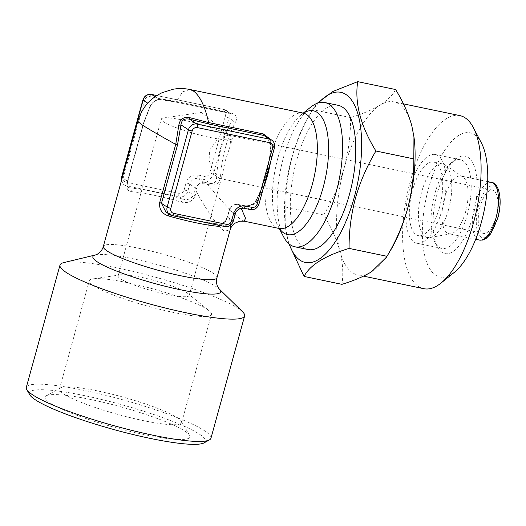 <?xml version="1.0" encoding="UTF-8"?>
<svg xmlns="http://www.w3.org/2000/svg" width="526" height="526" viewBox="0 0 526 526"><rect width="100%" height="100%" fill="white"/><g stroke="black" fill="none" stroke-linecap="round" stroke-linejoin="round"><path stroke-width="0.39" stroke-dasharray="2.63 1.97" d="M472.848 216.528A49.72 20.027 -78.2 0 0 474.86 168.162A49.72 20.027 -78.2 0 0 455.529 159.398A49.72 20.027 -78.2 0 0 437.27 193.285A49.72 20.027 -78.2 0 0 437.33 246.819A49.72 20.027 -78.2 0 0 472.848 216.528M467.305 214.667A45.302 18.252 -78.2 0 0 460.335 159.726A45.302 18.252 -78.2 0 0 451.525 162.619A45.302 18.252 -78.2 0 0 434.89 193.496A45.302 18.252 -78.2 0 0 434.943 242.269A45.302 18.252 -78.2 0 0 441.866 248.43A45.302 18.252 -78.2 0 0 467.305 214.667M442.228 209.447A45.302 18.252 -78.2 0 0 435.252 154.506A45.302 18.252 -78.2 0 0 409.807 188.269A45.302 18.252 -78.2 0 0 416.783 243.209A45.302 18.252 -78.2 0 0 442.228 209.447M318.605 102.84A86.921 35.018 -78.2 0 0 308.381 116.904A86.921 35.018 -78.2 0 0 291.95 157.103A86.921 35.018 -78.2 0 0 285.447 227.048A86.921 35.018 -78.2 0 0 289.201 244.018M288.846 243.722L285.703 229.112L285.842 207.086C285.677 190.386 287.794 173.665 292.18 156.919C296.901 140.455 303.732 124.715 312.674 109.691L317.145 103.32M481.329 142.816A73.666 29.673 -78.2 0 0 428.703 187.69A73.666 29.673 -78.2 0 0 425.725 259.338A73.666 29.673 -78.2 0 0 454.359 272.323M459.882 115.615A88.394 35.61 -78.2 0 0 410.234 181.496A88.394 35.61 -78.2 0 0 423.838 288.695M395.605 89.538C392.771 95.061 387.623 100.223 380.16 105.036C372.29 109.776 362.427 113.958 350.566 117.581C350.704 134.498 348.593 151.218 344.228 167.755A88.394 35.61 -78.2 0 0 339.914 251.132A88.394 35.61 -78.2 0 0 357.831 274.953A88.394 35.61 -78.2 0 0 371.547 271.791A88.394 35.61 -78.2 0 0 390.765 249.955M225.345 160.588L222.281 175.204L219.388 178.406L211.827 168.826L209.118 159.943L209.532 150.258L218.218 138.384L228.402 135.136L229.849 135.715A36.833 5.253 15.4 0 0 183.666 120.23A36.833 5.253 15.4 0 0 163.507 117.969A36.833 5.253 15.4 0 0 161.337 119.06A36.833 5.253 15.4 0 0 210.025 137.444A36.833 5.253 15.4 0 0 232.354 138.621A36.833 5.253 15.4 0 0 231.045 136.576A36.833 5.253 15.4 0 0 229.849 135.715L230.815 144.216L225.345 160.588M480.153 206.613A22.099 8.903 -78.2 0 0 483.558 233.412A22.099 8.903 -78.2 0 0 495.972 216.942A22.099 8.903 -78.2 0 0 492.566 190.142A22.099 8.903 -78.2 0 0 480.153 206.613M127.713 282.732A63.35 9.034 15.4 0 0 93.036 278.846A63.35 9.034 15.4 0 0 89.302 280.72A63.35 9.034 15.4 0 0 173.041 312.345A63.35 9.034 15.4 0 0 211.452 314.364A63.35 9.034 15.4 0 0 209.203 310.846A63.35 9.034 15.4 0 0 127.713 282.732M140.449 277.13A36.833 5.253 15.4 0 0 120.29 274.874A36.833 5.253 15.4 0 0 118.12 275.959A36.833 5.253 15.4 0 0 166.808 294.35A36.833 5.253 15.4 0 0 189.136 295.52A36.833 5.253 15.4 0 0 187.828 293.475A36.833 5.253 15.4 0 0 140.449 277.13M97.895 390.982A63.35 9.034 15.4 0 0 60.47 387.886A63.35 9.034 15.4 0 0 59.484 388.964A63.35 9.034 15.4 0 0 143.223 420.596A63.35 9.034 15.4 0 0 181.634 422.615A63.35 9.034 15.4 0 0 181.345 421.181A63.35 9.034 15.4 0 0 97.895 390.982M90.577 399.477A75.139 10.717 15.4 0 0 46.189 395.802A75.139 10.717 15.4 0 0 71.464 413.232A75.139 10.717 15.4 0 0 144.348 434.594A75.139 10.717 15.4 0 0 189.557 435.291A75.139 10.717 15.4 0 0 90.577 399.477M271.679 140.067A7.364 6.66 -56.8 0 1 274.25 147.609L258.766 203.845A7.364 6.66 -56.8 0 1 250.225 209.499L243.623 208.125A7.364 6.66 123.2 0 0 235.089 213.78L233.15 220.808A7.364 6.66 -56.8 0 1 224.615 226.463L171.811 215.469L165.775 212.031L168.616 213.378A61.877 8.83 15.4 0 0 197.684 220.624A61.877 8.83 15.4 0 0 221.42 224.372A2.946 2.314 -85.1 0 0 220.894 224.254L220.894 224.254A2.946 2.314 -85.1 0 0 218.915 225.312M270.357 139.206L272.396 146.807A2.946 0.901 3.7 0 1 270.752 145.886L270.752 145.886A2.946 0.901 3.7 0 1 271.054 145.524L266.143 136.451C270.798 140.468 270.568 142.802 270.752 145.886C270.114 155.611 268.457 165.368 265.781 175.151C263.066 184.915 259.686 193.496 255.623 200.879L255.623 200.879A2.946 1.637 28.9 0 0 255.564 201.754A61.877 24.926 -78.2 0 0 265.978 175.382A61.877 24.926 -78.2 0 0 271.054 145.524L274.25 147.609A2.946 0.421 -164.6 0 1 274.454 147.845M242.617 311.846A95.765 13.663 15.4 0 0 238.12 308.381A95.765 13.663 15.4 0 0 148.233 275.269A95.765 13.663 15.4 0 0 63.817 262.599M210.946 438.25A95.765 13.663 15.4 0 0 204.43 430.689A95.765 13.663 15.4 0 0 102.964 394.645A95.765 13.663 15.4 0 0 26.3 387.386M204.108 442.853A91.34 13.032 15.4 0 0 199.308 434.082A91.34 13.032 15.4 0 0 96.291 398.221A91.34 13.032 15.4 0 0 29.818 394.842M310.544 107.251A73.666 29.673 -78.2 0 0 283.488 157.452A73.666 29.673 -78.2 0 0 283.573 236.759M465.602 211.794A29.463 11.868 -78.2 0 0 462.847 176.821A29.463 11.868 -78.2 0 0 461.065 176.059A29.463 11.868 -78.2 0 0 444.516 198.019A29.463 11.868 -78.2 0 0 449.053 233.754A29.463 11.868 -78.2 0 0 450.992 233.768A29.463 11.868 -78.2 0 0 465.602 211.794M448.553 209.532A37.57 15.136 -78.2 0 0 445.042 164.94A37.57 15.136 -78.2 0 0 442.767 163.974A37.57 15.136 -78.2 0 0 421.668 191.97A37.57 15.136 -78.2 0 0 427.454 237.528A37.57 15.136 -78.2 0 0 429.926 237.548A37.57 15.136 -78.2 0 0 448.553 209.532M230.559 225.174L228.685 212.734L229.79 208.171L232.242 205.193L234.504 204.318L237.18 204.502L239.659 205.462L241.178 208.23M244.182 221.19L241.552 219.907C234.727 215.2 223.333 203.358 207.362 184.363L204.463 183.127L199.209 183.62L196.527 188.387L196.382 191.635C208.401 213.24 217.771 226.436 224.477 231.216L230.164 229.783M263.46 187.756A58.932 23.742 101.8 0 1 257.648 200.36C254.558 204.969 249.817 206.928 243.433 206.251L239.659 205.462M228.685 212.734L227.58 216.751L221.176 225.785M308.032 249.534A73.666 29.673 101.8 0 1 296.69 160.2A73.666 29.673 101.8 0 1 338.067 105.299M439.46 207.638A37.57 15.136 -78.2 0 0 433.674 162.08A37.57 15.136 -78.2 0 0 412.575 190.077A37.57 15.136 -78.2 0 0 418.361 235.635A37.57 15.136 -78.2 0 0 439.46 207.638M175.27 101.939L229.961 113.327L231.92 114.096L232.117 120.092A2.946 1.637 28.9 0 0 235.319 122.584C237.759 117.837 236.338 114.596 231.045 112.847L176.355 101.459L161.199 98.921C156.807 99.019 153.073 101.492 149.995 106.344L143.427 123.268A2.946 0.421 15.4 0 0 143.762 123.169A2.946 0.421 15.4 0 0 143.565 122.939L150.607 105.029C153.25 101.571 156.097 99.684 159.141 99.375L175.27 101.939A2.946 1.19 -78.2 0 0 175.447 102.011A2.946 1.19 -78.2 0 0 176.355 101.459L182.601 91.846L190.011 89.519M137.759 121.434L143.427 123.268L127.384 181.516C126.036 187.631 127.266 191.004 131.086 191.628A2.946 2.314 -85.1 0 0 129.679 187.946L128.305 187.565L127.522 181.181L122.249 177.735M131.086 191.628A58.932 8.409 -164.6 0 1 181.378 202.096C187.887 203.647 192.516 201.497 195.278 195.652L196.382 191.635M207.362 184.363L211.13 185.145C216.817 185.415 219.96 182.41 220.565 176.138A58.932 23.742 101.8 0 1 235.319 122.584M250.225 209.499L244.518 205.771C249.548 206.192 253.23 204.857 255.564 201.754L258.766 203.845A2.946 0.421 -164.6 0 1 258.963 204.075M235.286 214.01A2.946 0.421 -164.6 0 0 235.089 213.78L229.382 210.052L232.282 205.225L237.916 204.397L244.518 205.771A2.946 1.19 101.8 0 0 244.347 205.699L244.347 205.699C247.411 205.922 249.692 205.594 251.172 204.726C252.855 203.595 252.96 204.463 255.623 200.879A2.946 1.637 28.9 0 1 257.648 200.36M224.793 226.535A2.946 1.19 101.8 0 1 224.615 226.463L221.42 224.372C223.866 224.3 225.878 221.867 227.442 217.08L229.382 210.052A2.946 0.421 -164.6 0 1 229.178 209.821A2.946 0.421 -164.6 0 1 229.251 209.756M225.227 116.759L209.736 172.995A4.418 3.998 -56.8 0 1 204.614 176.388L198.013 175.013A10.31 9.323 123.2 0 0 186.059 182.93L184.126 189.958A4.418 3.998 -56.8 0 1 179.004 193.351L126.201 182.358A4.418 3.998 -56.8 0 1 123.4 177.315L144.696 99.993A4.418 3.998 -56.8 0 1 149.818 96.6L222.426 111.722A4.418 3.998 -56.8 0 1 225.227 116.759A2.946 0.421 -164.6 0 1 228.922 118.002L232.117 120.092A61.877 24.926 -78.2 0 0 216.627 176.322C216.758 181.049 214.753 183.482 210.604 183.62L204.89 179.885A7.364 6.66 123.2 0 0 213.431 174.231L228.922 118.002A7.364 6.66 123.2 0 0 226.344 110.46A7.364 6.66 123.2 0 0 224.254 109.599L156.847 95.561M211.13 185.145A2.946 1.19 101.8 0 0 210.604 183.62L204.003 182.239L199.163 183.594L195.462 187.9L193.529 194.929C191.083 199.15 187.401 200.491 182.483 198.94L179.281 196.855A7.364 6.66 123.2 0 0 187.821 191.201L189.755 184.166A7.364 6.66 -56.8 0 1 198.295 178.511L204.89 179.885A2.946 1.19 -78.2 0 1 204.614 176.388M149.995 106.344A2.946 1.611 28.4 0 0 150.561 105.877L150.561 105.877A2.946 1.611 28.4 0 0 150.607 105.029L147.793 103.188M155.098 96.731L159.141 99.375A2.946 2.288 -84.8 0 0 159.654 99.493L159.654 99.493A2.946 2.288 -84.8 0 0 161.199 98.921M181.378 202.096L182.483 198.94A61.877 8.83 15.4 0 0 129.679 187.946L126.477 185.856L179.281 196.855A2.946 1.19 101.8 0 1 179.004 193.351M209.736 172.995A2.946 0.421 -164.6 0 1 213.431 174.231L216.627 176.322A2.946 0.901 3.7 0 1 220.565 176.138M233.353 221.045A2.946 0.421 -164.6 0 0 233.15 220.808L227.442 217.08A2.946 0.421 -164.6 0 1 227.245 216.85L225.785 220.355C224.937 222.643 220.927 224.99 220.894 224.254C214.575 223.701 206.777 222.472 197.513 220.552L168.649 213.359L168.629 213.898M413.863 136.234A88.394 35.61 -78.2 0 0 411.786 125.694A88.394 35.61 -78.2 0 0 393.875 101.873A88.394 35.61 -78.2 0 0 380.16 105.036A88.394 35.61 -78.2 0 0 344.228 167.755C339.415 184.416 332.583 200.156 323.74 214.983C331.229 227.245 336.62 239.297 339.914 251.132C342.834 262.915 343.511 273.987 341.953 284.336M323.74 214.983L285.842 207.086M350.566 117.581L312.674 109.691M279.457 228.554A63.245 25.478 101.8 0 1 277.958 226.035A63.245 25.478 101.8 0 1 277.886 157.945A63.245 25.478 101.8 0 1 301.109 114.839A63.245 25.478 101.8 0 1 303.489 113.129M303.193 113.083A58.932 23.742 -78.2 0 0 268.944 161.443A58.932 23.742 -78.2 0 0 275.69 227.015A58.932 23.742 -78.2 0 0 279.161 228.475M95.522 254.952A66.296 9.455 -164.6 0 1 153.96 263.723A66.296 9.455 -164.6 0 1 216.193 286.65A66.296 9.455 -164.6 0 1 219.303 289.05M216.955 277.754A58.932 8.409 15.4 0 0 212.945 273.099A58.932 8.409 15.4 0 0 150.502 250.922A58.932 8.409 15.4 0 0 103.326 246.451M272.396 146.807A58.932 23.742 101.8 0 1 270.555 162.001M491.429 182.384A29.463 11.868 -78.2 0 0 474.879 204.344A29.463 11.868 -78.2 0 0 479.416 240.073M497.55 217.974A26.517 10.684 -78.2 0 0 495.032 186.474A26.517 10.684 -78.2 0 0 478.575 205.581A26.517 10.684 -78.2 0 0 481.093 237.081A26.517 10.684 -78.2 0 0 497.55 217.974M243.623 208.125L237.916 204.397A2.946 1.19 101.8 0 0 237.745 204.325L244.347 205.699A2.946 1.19 101.8 0 0 243.433 206.251M195.278 195.652A2.946 0.421 -164.6 0 1 193.529 194.929L187.821 191.201A2.946 0.421 -164.6 0 0 184.126 189.958M196.527 188.387A2.946 0.421 -164.6 0 1 195.462 187.9L189.755 184.166A2.946 0.421 -164.6 0 0 186.059 182.93M204.463 183.127A2.946 1.19 101.8 0 0 204.003 182.239L198.295 178.511A2.946 1.19 -78.2 0 1 198.013 175.013M127.384 181.516A2.946 0.421 15.4 0 0 127.726 181.417L143.762 123.169L150.561 105.877L152.599 103.109C154.118 101.209 156.465 100.006 159.654 99.493L175.447 102.011L230.138 113.399A2.946 1.19 -78.2 0 1 229.961 113.327L224.254 109.599A2.946 1.19 -78.2 0 0 224.083 109.526A2.946 1.19 -78.2 0 0 222.426 111.722M121.572 180.208A7.364 6.66 123.2 0 0 124.386 184.994L128.305 187.552C127.167 186.342 126.97 184.291 127.726 181.417A2.946 0.421 15.4 0 0 127.522 181.181L143.565 122.939M121.467 180.582L124.386 184.994A7.364 6.66 123.2 0 0 126.477 185.856A2.946 1.19 101.8 0 1 126.201 182.358M231.913 114.103L230.138 113.399A2.946 1.19 -78.2 0 0 231.045 112.847M237.18 204.502A2.946 1.19 101.8 0 1 237.745 204.325L234.504 204.312M229.79 208.165L227.245 216.85A2.946 0.421 -164.6 0 1 227.58 216.751M151.475 94.404A2.946 1.19 -78.2 0 0 149.818 96.6M142.914 99.901A2.946 0.421 -164.6 0 1 144.696 99.993M121.611 177.223A2.946 0.421 -164.6 0 1 123.4 177.315M451.525 162.619L455.529 159.398M460.335 159.726L435.252 154.506M285.447 227.048L285.703 229.112M363.512 276.137L357.831 274.953M279.878 228.744L277.958 226.035L279.24 228.488M303.272 113.103L301.109 114.839L303.956 113.123M483.558 233.412L219.388 178.406M231.045 136.576L201.359 112.452L163.507 117.969M120.29 274.874L93.036 278.846M59.484 388.964L89.302 280.72M60.47 387.886L46.189 395.802M462.847 176.821L445.042 164.94M487.694 181.601L461.065 176.059M118.12 275.959L161.337 119.06M442.767 163.974L433.674 162.08M427.454 237.528L418.361 235.635M189.136 295.52L222.281 175.204M230.815 144.216L232.354 138.621M475.682 239.297L449.053 233.754M450.992 233.768L429.926 237.548M231.881 114.07L226.344 110.46L224.083 109.526L156.886 95.535M181.345 421.181L189.557 435.291M181.634 422.615L211.452 314.364M187.828 293.475L209.203 310.846M492.566 190.142L228.402 135.136M403.429 103.865L393.875 101.873M308.381 116.904L313.194 108.783M441.866 248.43L416.783 243.209M434.943 242.269L437.33 246.819"/><path stroke-width="0.79" d="M289.201 244.018A86.921 35.018 -78.2 0 0 354.149 197.73A86.921 35.018 -78.2 0 0 356.418 109.487A86.921 35.018 -78.2 0 0 318.605 102.84M317.145 103.32L332.925 91.452L357.713 81.648C354.478 102.78 360.553 125.898 375.926 151.008C366.99 166.032 360.159 181.772 355.438 198.236C351.046 214.983 348.935 231.703 349.1 248.404C324.831 255.794 309.821 265.143 304.054 276.446L288.846 243.722M363.512 276.137L423.838 288.695A88.394 35.61 -78.2 0 0 441.018 283.06L454.359 272.323A73.666 29.673 -78.2 0 0 481.415 222.123A73.666 29.673 -78.2 0 0 481.329 142.816L473.38 127.647A88.394 35.61 -78.2 0 0 459.882 115.615L403.429 103.865M441.018 283.06A88.394 35.61 -78.2 0 0 473.485 222.814A88.394 35.61 -78.2 0 0 473.38 127.647M304.054 276.446L341.953 284.336C353.82 280.7 363.69 276.518 371.547 271.791L386.472 257.201L390.765 249.955A88.394 35.61 -78.2 0 0 407.479 209.072C411.845 192.536 413.962 175.815 413.817 158.898L413.949 136.878L411.786 125.694C408.492 113.826 403.1 101.774 395.605 89.538L357.713 81.648M218.915 225.312A2.946 2.314 -85.1 0 0 218.461 226.318A58.932 8.409 -164.6 0 1 195.856 222.748A58.932 8.409 -164.6 0 1 168.169 215.844C161.85 213.609 159.023 209.197 159.687 202.615L175.73 144.367C160.128 135.774 148.917 129.278 142.105 124.872L137.759 121.434L103.326 246.451A58.932 8.409 15.4 0 0 107.33 251.106A58.932 8.409 15.4 0 0 169.773 273.283A58.932 8.409 15.4 0 0 216.955 277.754L230.164 229.783L230.559 225.174M95.522 254.952L63.817 262.599A95.765 13.663 15.4 0 0 59.99 265.078A95.765 13.663 15.4 0 0 66.506 272.646A95.765 13.663 15.4 0 0 167.972 308.683A95.765 13.663 15.4 0 0 244.636 315.942A95.765 13.663 15.4 0 0 242.617 311.846L219.303 289.05A66.296 9.455 -164.6 0 1 175.474 288.689A66.296 9.455 -164.6 0 1 97.382 261.909A66.296 9.455 -164.6 0 1 95.522 254.952L98.007 253.808C98.066 253.986 102.228 250.922 103.326 246.451M59.99 265.078L26.3 387.386A95.765 13.663 15.4 0 0 26.741 389.556A95.765 13.663 15.4 0 0 32.816 394.954A95.765 13.663 15.4 0 0 127.667 429.347A95.765 13.663 15.4 0 0 209.46 439.881A95.765 13.663 15.4 0 0 210.946 438.25L244.636 315.942M26.741 389.556L29.818 394.842A91.34 13.032 15.4 0 0 35.617 399.99A91.34 13.032 15.4 0 0 126.082 432.799A91.34 13.032 15.4 0 0 204.108 442.853L209.46 439.881M279.24 228.488L283.573 236.759A73.666 29.673 -78.2 0 0 294.83 246.786A73.666 29.673 -78.2 0 0 336.206 191.885A73.666 29.673 -78.2 0 0 324.864 102.55A73.666 29.673 -78.2 0 0 310.544 107.251L303.272 113.103M241.178 208.23L245.563 218.283L244.182 221.19M137.759 121.434C142.967 105.174 151.462 98.06 162.08 92.701L172.982 89.269C178.689 88.263 184.363 88.348 190.011 89.519L193.325 90.945C199.801 95.574 204.91 106.114 208.658 122.558A2.946 1.19 -78.2 0 0 209.19 124.09L189.485 119.192C184.35 118.146 181.503 120.033 180.951 124.846L177.479 145.097A2.946 0.421 15.4 0 0 175.73 144.367L178.833 125.181C179.872 119.027 183.607 116.555 190.037 117.758L208.658 122.558L263.348 133.946L270.357 139.206M221.176 225.785L218.461 226.318M324.864 102.55L338.067 105.299A73.666 29.673 101.8 0 1 349.402 194.633A73.666 29.673 101.8 0 1 308.032 249.534L294.83 246.786M171.811 215.469A7.364 6.66 -56.8 0 1 169.72 214.608A7.364 6.66 -56.8 0 1 167.15 207.066L188.446 129.744A7.364 6.66 -56.8 0 1 196.98 124.09L269.588 139.206A7.364 6.66 -56.8 0 1 271.679 140.067L263.881 135.478L209.19 124.09M170.838 208.303A4.418 3.998 123.2 0 0 173.639 213.346L226.443 224.339A4.418 3.998 123.2 0 0 231.565 220.946L233.505 213.918A10.31 9.323 -56.8 0 1 245.451 206.001L252.053 207.375A4.418 3.998 123.2 0 0 257.175 203.983L272.665 147.753A4.418 3.998 123.2 0 0 269.864 142.71L197.263 127.588A4.418 3.998 123.2 0 0 192.141 130.981L170.838 208.303A2.946 0.421 -164.6 0 1 167.15 207.066L161.436 203.338L165.966 212.156M197.263 127.588A2.946 1.19 -78.2 0 0 196.98 124.09L189.485 119.192L190.037 117.758M192.141 130.981A2.946 0.421 -164.6 0 1 188.446 129.744L180.951 124.846A2.946 0.861 4 0 1 178.833 125.181M168.629 213.898L168.169 215.844M386.472 257.201L386.991 256.3C395.841 241.473 402.666 225.733 407.479 209.072A88.394 35.61 -78.2 0 0 414.093 137.937A88.394 35.61 -78.2 0 0 413.863 136.234M386.991 256.3L349.1 248.404M413.817 158.898L375.926 151.008M303.489 113.129A63.245 25.478 101.8 0 1 317.139 112.373A63.245 25.478 101.8 0 1 323.142 187.506A63.245 25.478 101.8 0 1 283.889 233.077A63.245 25.478 101.8 0 1 279.457 228.554M230.164 229.783C230.625 227.567 232.262 225.345 235.089 223.129L239.632 221.216L244.222 221.196L279.161 228.475A58.932 23.742 -78.2 0 0 313.411 180.116A58.932 23.742 -78.2 0 0 306.665 114.543A58.932 23.742 -78.2 0 0 303.193 113.083L303.956 113.123M270.555 162.001A58.932 23.742 101.8 0 1 267.563 175.243A58.932 23.742 101.8 0 1 263.46 187.756M491.429 182.384C499.266 182.864 502.876 200.584 497.754 218.211L490.679 233.86L486.077 238.495L482.533 240.053L479.416 240.073A29.463 11.868 -78.2 0 0 495.965 218.112A29.463 11.868 -78.2 0 0 491.429 182.384L487.694 181.601M269.864 142.71A2.946 1.19 -78.2 0 0 269.588 139.206L263.881 135.478A2.946 1.19 -78.2 0 1 263.348 133.946M177.479 145.097L161.436 203.338A2.946 0.421 15.4 0 0 159.687 202.615M156.847 95.561L151.646 94.476A7.364 6.66 123.2 0 0 143.111 100.131L121.815 177.453A7.364 6.66 123.2 0 0 121.572 180.208M155.098 96.731L151.646 94.476A2.946 1.19 -78.2 0 0 151.475 94.404C147.313 93.944 144.459 95.778 142.914 99.901L121.611 177.223L121.467 180.582M147.793 103.188L143.111 100.131A2.946 0.421 -164.6 0 1 142.914 99.901M122.249 177.735L121.815 177.453A2.946 0.421 -164.6 0 1 121.611 177.223M271.679 140.067C274.316 142.132 275.236 144.722 274.454 147.845A2.946 0.421 -164.6 0 1 272.665 147.753M274.454 147.845L258.963 204.075A2.946 0.421 -164.6 0 1 257.175 203.983M250.225 209.499A2.946 1.19 -78.2 0 0 250.402 209.572A2.946 1.19 -78.2 0 0 252.053 207.375M243.623 208.125A2.946 1.19 -78.2 0 0 243.801 208.197A2.946 1.19 -78.2 0 0 245.451 206.001M173.639 213.346A2.946 1.19 101.8 0 1 171.982 215.542L165.802 212.05M258.963 204.075C257.418 208.197 254.564 210.032 250.402 209.572L243.801 208.197L240.001 208.598C236.904 210.597 235.332 212.405 235.286 214.01A2.946 0.421 -164.6 0 1 233.505 213.918M226.443 224.339A2.946 1.19 101.8 0 1 224.793 226.535L171.982 215.542M235.286 214.01L233.353 221.045A2.946 0.421 -164.6 0 1 231.565 220.946M279.871 228.738L279.161 228.475M190.011 89.519L303.193 113.083M479.416 240.073L475.682 239.297M156.886 95.535L151.475 94.404M224.793 226.535C228.948 226.995 231.808 225.167 233.353 221.045M219.303 289.05L217.751 286.795C217.613 286.92 215.607 282.153 216.955 277.754M414.093 137.937L413.955 136.872"/></g></svg>
